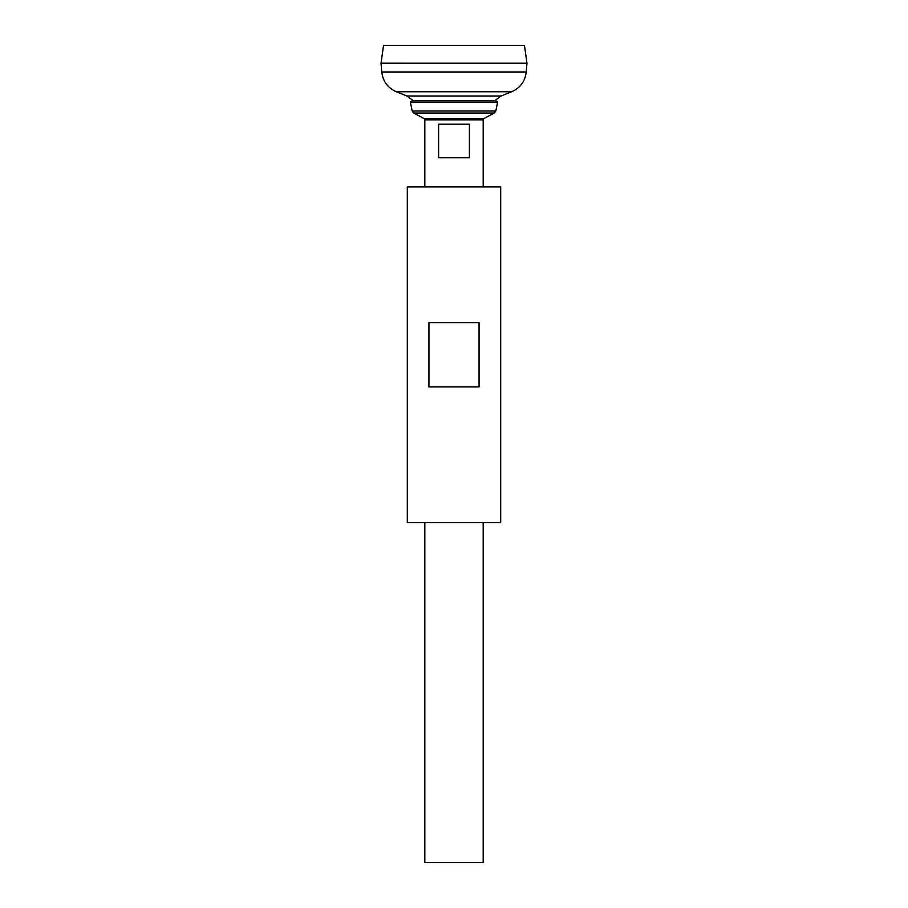 <?xml version="1.0" encoding="UTF-8"?>
<svg xmlns="http://www.w3.org/2000/svg" width="908" height="908" viewBox="0 0 908 908"><rect width="100%" height="100%" fill="white"/><g stroke="black" fill="none" stroke-linecap="round" stroke-linejoin="round"><path stroke-width="1.36" d="M381.757 71.993L526.243 71.993L526.969 63.231L381.031 63.208L526.969 63.231L524.461 45.4L383.539 45.4L381.031 63.208L381.757 71.993C382.881 81.334 387.739 87.917 396.342 91.753L406.932 95.998L412.981 100.527M424.819 522.588L424.819 862.6L483.181 862.6L483.181 522.588M424.819 186.946L424.819 119.822L483.181 119.822L483.181 186.946M469.379 124.203L469.379 157.765L438.621 157.765L438.621 124.203L469.379 124.203M410.382 102.093L497.618 102.093L495.609 100.527L412.391 100.527L410.382 102.093L412.187 111.026L413.685 113.023L424.036 118.539L424.819 119.822M500.694 186.946L407.306 186.946L407.306 522.588L500.694 522.588L500.694 186.946M428.939 322.669L428.939 386.876L479.061 386.876L479.061 322.669L428.939 322.669M406.932 95.998L501.068 95.998L495.019 100.527M396.342 91.753L511.658 91.753L501.068 95.998M424.036 118.539L483.964 118.539L483.181 119.822M413.685 113.023L494.315 113.023L483.964 118.539M412.187 111.026L495.813 111.026L494.315 113.023M526.243 71.993C525.119 81.334 520.261 87.917 511.658 91.753M495.813 111.026L497.618 102.093"/></g></svg>
